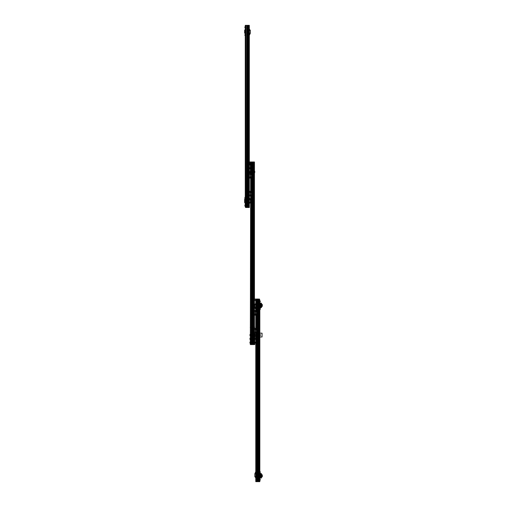 <?xml version="1.0" encoding="UTF-8"?>
<svg xmlns="http://www.w3.org/2000/svg" width="507" height="507" viewBox="0 0 507 507"><rect width="100%" height="100%" fill="white"/><g stroke="black" fill="none" stroke-linecap="round" stroke-linejoin="round"><path stroke-width="0.76" d="M259.926 471.314L259.926 472.682L260.23 471.618L259.85 471.314M259.926 475.11L259.926 476.479L260.23 475.414L259.85 475.11M260.23 480.028L259.85 478.906M260.23 479.825L259.926 478.906L259.85 480.275M262.334 474.85L262.334 476.751L262.334 474.85L261.561 474.85M259.85 476.65L260.497 476.65L259.85 477.708L260.3 478.095L260.3 477.296M261.561 473.906L261.561 477.695L261.162 478.095L261.162 473.506L261.561 473.906M261.162 473.506L260.731 473.931L260.731 477.664L261.162 478.095M259.375 299.536L259.109 481.65L259.109 299.536L259.21 481.65L259.546 311.083M259.109 481.65L256.086 481.65L256.086 332.009L256.092 481.65L255.75 481.65L255.75 332.009M259.85 470.578L259.85 481.65L259.375 481.65M254.628 299.092L255.705 299.092L255.75 300.436L254.463 300.436L254.476 299.092L254.628 300.353L255.572 300.353L255.572 299.536L256.193 299.536L256.193 311.805M256.948 310.873L256.948 299.536L257.024 310.797M258.272 310.797L258.355 299.536L258.355 310.873M249.97 335.292L250.35 335.742M249.97 334.785L249.976 335.52M249.97 339.088L250.35 339.538M249.97 338.575L249.97 339.265M249.97 342.884L250.35 343.328M249.97 342.371L249.97 343.062M249.97 334.639L249.97 335.057M255.135 335.33L255.135 334.677L255.135 335.33M255.135 339.126L255.135 338.473L255.135 339.126M255.135 342.922L255.135 342.263L255.135 342.922M255.75 336.952L254.755 336.952M254.755 333.162L254.755 344.545L254.28 344.545L254.28 331.223L254.28 344.545L250.984 344.545L250.984 194.929L250.997 344.545L250.35 344.545L250.35 333.631M254.007 344.545L254.007 162.43L254.451 162.43L254.451 310.398L255.395 310.398L255.395 311.342L254.451 311.342L254.451 310.398L255.395 310.398L254.451 310.398M250.477 162.43L251.092 162.43L251.092 174.725M251.846 173.793L251.846 162.43L251.928 173.717M253.177 173.717L253.253 162.43L253.253 173.793M254.108 162.43L254.115 344.545L254.108 162.43M254.451 329.366L254.451 328.416L255.395 328.416L255.395 329.366L254.451 329.366L254.451 332.212L255.395 332.212L255.395 333.162L254.451 333.162L254.451 332.212M258.076 333.213L258.481 332.814L258.481 329.018L258.076 328.618L258.076 333.213L257.651 332.782L257.651 329.049L257.22 328.618L257.207 315.177L257.22 333.213L256.821 332.814L256.821 329.018L257.22 328.618M254.21 330.463L254.21 331.115M254.324 330.361L254.324 331.217M258.982 330.45L258.595 329.962L258.595 331.54M258.982 330.374L258.982 331.128M255.452 329.119L255.452 329.823L255.75 329.696M254.451 314.188L255.395 314.188L255.395 315.139L254.451 315.139L254.451 311.342M258.076 315.189L258.481 314.79L258.481 311L258.076 310.601L258.076 315.189L257.651 314.758L257.207 299.536L257.22 315.189L256.821 314.79L256.821 311L257.22 310.601M254.21 312.439L254.21 313.092M254.324 312.337L254.324 313.193M258.982 312.426L258.595 311.938L258.595 313.516M258.982 312.35L258.982 313.111M255.452 311.102L255.452 311.805L255.75 311.678M255.395 332.941L255.452 332.459M255.395 314.923L255.452 314.422M249.97 171.639L250.274 171.227L249.97 172.462L250.35 172.767M249.97 167.849L250.274 167.437L249.97 168.666L250.35 168.97M250.35 163.641L249.97 163.945L250.274 163.641L249.97 164.87L250.35 165.174M250.274 163.641L249.97 164.255M245.255 197.293L244.868 197.432L245.179 197.128L245.179 198.662L244.868 198.25M245.255 204.879L244.868 205.018L245.179 204.714L245.179 206.248L244.868 205.842M244.868 205.189L245.255 206.248L244.868 205.943M244.868 201.501L244.868 202.046M244.868 197.597L244.868 198.357M250.325 192.742L250.325 191.532L250.357 192.742L250.654 192.489M250.654 174.725L250.654 173.502L250.357 174.725L250.357 174.021M249.349 196.082L250.3 196.082L249.349 196.082L249.349 195.132L250.3 195.132L250.3 196.082L249.349 196.082L249.184 207.464L249.184 194.143L249.013 207.464L249.019 25.35L249.349 25.35L249.349 173.318L250.3 173.318L250.3 174.262L249.349 174.262L249.349 173.318L250.3 173.318L249.349 173.318M248.912 207.464L248.912 25.35L249.013 207.464L245.889 207.464L245.889 25.35L245.996 207.464M245.255 206.989L245.255 25.35L245.73 25.35L245.73 207.464L245.895 25.35L245.559 195.917M246.751 207.464L246.751 25.35L247.207 25.35L247.207 207.464M247.701 207.464L247.701 25.35L248.157 25.35L248.157 207.464M249.349 192.286L249.349 191.335L250.3 191.335L250.3 192.286L249.349 192.286L249.349 195.132M252.125 191.545L251.726 191.944L251.726 195.734L252.125 196.133L252.125 191.545L252.549 191.969L252.549 195.702L252.98 196.133L253.38 195.734L253.38 191.944L252.98 191.545L252.993 162.43L252.993 173.533L252.549 173.952L252.125 173.521L252.125 178.109L251.726 177.71L251.726 173.92L252.125 173.521M252.98 196.133L252.98 191.545L252.549 191.969M249.114 193.382L249.114 194.035M249.229 193.281L249.229 194.137M253.88 193.37L253.5 192.882L253.5 194.46M253.88 193.294L253.88 194.048M250.357 195.176L250.357 195.873L250.357 195.176M249.349 177.108L250.3 177.108L250.3 178.058L249.349 178.058L249.349 174.262M252.549 173.952L252.549 177.678L252.98 178.109L253.38 177.71L253.38 173.92L252.98 173.521M249.114 175.359L249.114 176.018M249.229 175.257L249.229 176.119M253.88 175.346L253.5 174.858L253.5 176.436M253.88 175.276L253.88 176.03M250.357 177.152L250.357 177.849L250.357 177.152M245.179 35.686L245.179 34.318L244.868 35.382L245.255 35.686M245.179 31.89L245.179 30.521L244.868 31.586L245.255 31.89M245.255 26.56L244.868 26.865L245.179 26.56L244.868 27.79L245.255 28.094M244.868 27.651L245.179 26.56M244.868 34.761L244.868 35.236M260.23 301.982L260.23 301.57M259.85 302.121L260.23 301.709M260.23 301.811L260.23 301.057M260.23 305.499L260.23 304.846L260.23 305.499M260.23 309.295L260.23 308.643L260.23 309.295M262.334 304.441L262.334 306.336L262.334 304.441L261.561 304.441M261.561 303.49L261.561 307.28L261.162 307.686L261.162 303.091L261.561 303.49M261.162 303.091L260.731 303.522L260.731 307.255L261.162 307.686M260.731 303.522L260.3 303.091L260.3 303.889M259.901 303.49L260.3 303.091M258.703 299.092L258.779 299.536M256.599 299.092L255.858 299.092L255.858 299.536M259.299 299.536L259.546 299.092L258.779 299.092M254.476 299.092L254.451 299.536M253.601 161.98L253.677 162.43M251.504 161.98L250.756 161.98L250.762 162.43M254.203 162.43L254.451 161.98L253.684 161.98M249.349 163.286L249.349 162.43M250.35 163.324L249.368 163.324M256.91 299.035L258.38 299.092M259.85 480.44L260.23 479.964M255.75 476.65L254.806 476.65L254.806 473.804L255.75 471.687M255.75 473.804L254.806 473.804M259.85 473.804L260.497 473.804L260.497 476.65M249.97 342.231L249.983 343.112M249.97 338.435L249.976 339.31M250.35 334.373L250.274 335.742M254.755 335.742L255.135 335.438L254.831 335.742L254.831 334.373L255.135 334.677M254.755 339.538L255.135 339.234L254.831 339.538L254.831 338.169L255.135 338.473M255.097 343.169L255.135 342.263M255.42 329.823L255.395 328.637M255.452 332.947L255.42 332.009M255.42 311.805L255.395 310.614M255.452 314.929L255.42 313.985M250.35 171.398L250.274 172.767M250.35 167.602L250.274 168.97M250.35 163.805L250.274 165.174M245.255 201.089L245.179 202.458L244.868 202.154M249.349 199.619L250.3 199.619L250.3 202.464L249.349 203.624L250.3 202.464L249.349 202.464M244.875 198.414L244.608 199.619L245.255 199.619M244.608 199.619L244.608 202.464L245.179 202.458M250.3 195.86L250.325 194.929M250.325 174.725L250.3 173.533M250.3 177.843L250.325 176.905M245.255 26.725L245.179 28.094M249.349 30.35L250.3 30.35L250.3 33.196L249.349 35.313L250.3 33.196L249.349 33.196M245.255 33.196L244.608 33.196L244.608 30.35L245.255 29.292M245.255 30.35L244.608 30.35L244.608 33.196M260.23 309.568L260.23 308.643M259.85 305.911L259.926 304.542L260.23 304.846M255.75 303.376L254.806 304.536L255.75 304.536M254.806 304.536L254.806 307.381L255.75 307.381M260.731 307.255L260.23 308.586L260.497 307.381L259.85 307.381M260.497 307.381L260.497 304.536L259.926 304.542M253.304 161.955L251.802 161.955M260.142 334.639L259.723 335.057L260.142 335.476L260.56 335.057L260.142 334.639M259.85 300.011L259.85 481.01M259.85 481.485L259.546 481.01M260.23 479.21L259.926 478.906M260.731 477.664L260.3 478.095M260.731 473.931L260.49 473.696M255.75 477.816L254.806 476.65L255.75 477.816M260.192 472.53L260.497 473.804M258.088 481.65L258.088 333.2L258.095 481.65M258.088 328.631L258.088 315.177L258.095 328.637M258.088 310.607L258.088 299.536L258.095 310.614M256.086 329.823L256.086 313.985L256.092 329.823M256.086 311.805L256.086 299.536L256.092 311.805M255.921 299.536L255.921 311.805M255.921 313.985L255.921 329.823M255.921 332.009L255.921 481.65M259.109 299.536L256.193 299.536M255.75 329.823L255.75 313.985M255.75 311.805L255.75 299.536M258.044 481.65L258.044 333.175M258.044 328.656L258.044 315.158M258.044 310.633L258.044 299.986M257.252 299.986L257.252 310.633M257.252 315.158L257.252 328.656M257.252 333.175L257.252 481.65M250.35 344.069L250.654 194.929M250.654 344.069L250.654 344.545M249.976 342.187L250.35 341.959M249.976 338.391L250.35 338.169M254.755 333.631L254.755 344.069M254.451 344.545L254.451 344.069M254.451 333.631L254.451 333.162L254.451 333.631M259.546 336.952L262.037 336.952L262.037 333.162L259.546 333.162M255.75 333.162L255.395 333.162M254.451 326.178L254.641 328.416L255.395 328.416L254.451 328.416L254.451 315.139L255.395 315.139M250.654 328.764L250.255 327.471L250.654 326.178M254.007 162.43L251.092 162.43M250.654 192.742L250.654 176.905M252.949 344.545L252.949 196.095M252.949 191.576L252.949 178.077M252.949 173.552L252.949 162.88M252.156 162.88L252.156 173.552M252.156 178.077L252.156 191.576M252.156 196.095L252.156 344.545M255.395 332.212L255.395 329.366M256.821 330.425L255.395 330.425M256.821 329.823L255.395 329.823M256.821 331.515L255.395 331.515M256.821 332.009L255.395 332.009M257.651 332.782L257.22 333.213M257.651 329.049L258.076 328.618M255.75 329.569L255.452 329.354M255.395 314.188L255.395 311.342M256.821 312.401L255.395 312.401M256.821 311.805L255.395 311.805M256.821 313.491L255.395 313.491M256.821 313.985L255.395 313.985M257.651 314.758L257.22 315.189M257.651 311.032L258.076 310.601M255.395 328.416L254.641 328.416M250.35 173.977L250.35 162.595M250.35 173.502L250.35 163.07M250.654 162.595L250.654 163.07M254.451 170.625L254.85 171.917L254.451 173.204M245.255 196.082L245.255 196.558M245.559 206.989L245.559 207.464M250.3 199.619L249.349 197.496M244.608 202.464L245.255 203.522M250.3 178.058L249.349 178.058L250.3 178.058L249.349 178.058L249.349 191.335L250.3 191.335L249.349 191.335M246.751 25.35L245.996 25.35M247.701 25.35L247.207 25.35M248.912 25.35L248.157 25.35M245.255 25.515L245.255 25.99M245.559 36.897L245.559 196.082M247.853 207.464L247.853 25.35M247.061 25.35L247.061 207.464M250.3 195.132L250.3 192.286M251.726 193.344L250.3 193.344M251.726 192.742L250.3 192.742M251.726 194.435L250.3 194.435M251.726 194.929L250.3 194.929M252.549 195.702L252.125 196.133M250.3 177.108L250.3 174.262M251.726 175.321L250.3 175.321M251.726 174.725L250.3 174.725M251.726 176.411L250.3 176.411M251.726 176.905L250.3 176.905M252.549 177.678L252.125 178.109M245.255 36.422L245.559 25.99M249.349 29.184L250.3 30.35L249.349 29.184M259.85 310.918L259.85 310.442M259.546 300.011L259.546 299.092M254.806 307.381L255.75 309.504L254.806 307.381M260.497 304.536L259.85 303.478M256.485 299.092L256.491 299.536L256.485 299.092L258.811 299.092L258.811 299.536M257.207 299.986L258.088 299.986M254.698 299.092L255.553 299.092M251.39 161.98L251.396 162.43L251.39 161.98L253.715 161.98L253.709 162.43M249.381 162.43L249.381 161.98L250.756 161.98M254.451 161.98L254.444 162.43M249.533 161.98L249.533 163.248L250.35 163.248M250.61 161.98L250.623 162.595M252.112 162.88L252.993 162.88M249.602 161.98L250.452 161.98M258.355 314.917L258.355 328.897M258.355 332.934L258.355 481.65M256.948 481.65L256.948 332.934M256.948 328.897L256.948 314.917M256.193 313.985L256.193 329.823M256.193 332.009L256.193 481.65M257.898 481.65L257.898 333.029M257.898 328.802L257.898 315.005M257.898 310.785L257.898 299.986M257.404 299.986L257.404 310.785M257.404 315.005L257.404 328.802M257.404 333.029L257.404 481.65M255.813 481.65L255.813 332.009M255.813 329.823L255.813 313.985M255.813 311.805L255.813 299.536M259.483 299.536L259.483 481.65M258.272 481.65L258.272 333.017M258.272 328.815L258.272 314.993M257.024 314.993L257.024 328.815M257.024 333.017L257.024 481.65M254.926 333.162L254.926 334.386M254.926 335.729L254.926 336.952M254.28 312.337L254.28 162.43L254.28 312.337M253.253 177.837L253.253 191.817M253.253 195.86L253.253 344.545M251.846 344.545L251.846 195.86M251.846 191.817L251.846 177.837M251.092 176.905L251.092 192.742M251.092 194.929L251.092 344.545M252.797 344.545L252.797 195.949M252.797 191.722L252.797 177.925M252.797 173.705L252.797 162.88M252.309 162.88L252.309 173.705M252.309 177.925L252.309 191.722M252.309 195.949L252.309 344.545M250.826 162.43L250.826 174.725L250.826 162.43M250.826 176.905L250.826 192.742L250.826 176.905M250.826 194.929L250.826 344.545L250.826 194.929M250.718 344.545L250.718 194.929M250.718 192.742L250.718 176.905M250.718 174.725L250.718 162.43M254.387 162.43L254.387 312.293M254.387 313.244L254.387 330.317M254.387 331.261L254.387 344.545M250.997 162.43L250.997 174.725L250.984 162.43M250.997 176.905L250.997 192.742L250.984 176.905M252.106 344.545L252.106 196.12L252.112 344.545M252.112 178.103L252.106 191.557L252.106 178.096M252.106 173.533L252.106 162.43L252.112 173.527M251.928 177.913L251.928 191.735M251.928 195.936L251.928 344.545M252.993 178.096L252.993 191.557M252.993 196.12L252.993 344.545L252.993 196.12M253.177 344.545L253.177 195.936M253.177 191.735L253.177 177.913M249.184 175.257L249.184 25.35L249.184 175.257M245.616 207.464L245.616 25.35M249.292 25.35L249.292 175.213M249.292 176.163L249.292 193.237M249.292 194.181L249.292 207.464M247.01 207.464L247.01 25.35L247.017 207.464M246.833 25.35L246.833 207.464M247.898 25.35L247.898 207.464L247.891 25.35M248.081 207.464L248.081 25.35M258.659 299.536L258.665 299.092M256.637 299.092L256.637 299.536M253.563 162.43L253.57 161.98M251.535 161.98L251.542 162.43M259.926 480.44L260.23 480.135M262.334 476.751L261.561 476.751M250.274 334.373L249.976 334.595M254.831 335.742L255.135 335.438M255.135 343.024L254.755 343.328M258.481 331.616L258.982 331.204M258.481 313.599L258.982 313.18M245.179 201.089L244.868 201.393M253.38 194.536L253.88 194.124M253.38 176.518L253.88 176.1M259.926 305.911L260.23 305.607M260.23 309.403L259.85 309.707M262.334 306.336L261.561 306.336"/></g></svg>

